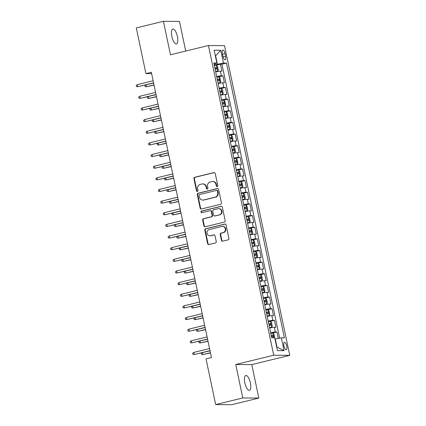 <?xml version="1.0" encoding="UTF-8"?>
<svg xmlns="http://www.w3.org/2000/svg" width="426" height="426" viewBox="0 0 426 426"><rect width="100%" height="100%" fill="white"/><g stroke="black" fill="none" stroke-linecap="round" stroke-linejoin="round"><path stroke-width="0.64" d="M217.217 186.604A0.82 0.767 -89.6 0 0 217.798 185.624L215.236 173.478A1.171 1.092 -89.6 0 0 213.932 172.594L194.762 177.269A1.171 1.092 -89.6 0 0 193.936 178.675L196.492 190.816A0.82 0.767 -89.6 0 0 197.408 191.434A0.82 0.767 -89.6 0 0 197.983 190.454L197.653 188.883A3.749 3.493 -89.6 0 1 200.295 184.394L201.892 184.005A3.749 3.493 -89.6 0 1 206.067 186.828L206.402 188.404A0.82 0.767 -89.6 0 0 207.313 189.022A0.82 0.767 -89.6 0 0 207.893 188.036L207.558 186.466A3.749 3.493 -89.6 0 1 210.199 181.977L211.797 181.588A3.749 3.493 -89.6 0 1 215.971 184.415L216.307 185.986A0.82 0.767 -89.6 0 0 217.217 186.604M250.397 382.91A7.641 2.705 76.3 0 0 245.813 375.466A7.641 2.705 76.3 0 0 244.849 382.868A7.641 2.705 76.3 0 0 249.434 390.312A7.641 2.705 76.3 0 0 250.397 382.91M177.402 36.519A7.641 2.705 76.3 0 0 172.818 29.075A7.641 2.705 76.3 0 0 171.854 36.476A7.641 2.705 76.3 0 0 176.439 43.921A7.641 2.705 76.3 0 0 177.402 36.519M286.714 346.029A3.823 1.353 76.3 0 0 284.419 342.307A3.823 1.353 76.3 0 0 283.94 346.008A3.823 1.353 76.3 0 0 286.229 349.73A3.823 1.353 76.3 0 0 286.714 346.029M221.419 240.285A1.171 1.092 -89.6 0 0 222.729 241.164L228.107 239.854A1.171 1.092 -89.6 0 0 228.927 238.453L226.089 224.965A1.171 1.092 -89.6 0 0 224.779 224.081L205.609 228.757A1.171 1.092 -89.6 0 0 204.784 230.162L207.627 243.645A1.171 1.092 -89.6 0 0 208.932 244.529L215.428 242.948A1.171 1.092 -89.6 0 0 216.254 241.542L215.039 235.77A1.171 1.092 -89.6 0 0 213.735 234.886L210.513 235.674A3.136 2.923 -89.6 0 1 206.961 232.953A3.136 2.923 -89.6 0 1 209.225 229.561L221.845 226.483A3.136 2.923 -89.6 0 1 225.391 229.199A3.136 2.923 -89.6 0 1 223.133 232.596L221.03 233.107A1.171 1.092 -89.6 0 0 220.205 234.513L221.419 240.285L221.855 240.285A1.171 1.092 -89.6 0 0 222.691 241.175M235.738 364.491L242.788 397.964L215.662 404.583L231.712 404.7L258.838 398.086L251.782 364.608L289.76 355.348L273.716 355.231L235.738 364.491L251.782 364.608M185.709 51.061L179.463 21.417L163.414 21.3L170.469 54.773L208.447 45.513L273.716 355.231M163.414 21.3L136.288 27.914L145.916 73.613L151.629 73.655M215.662 404.583L206.03 358.878L211.456 357.558L151.342 72.292L145.916 73.613M220.615 204.31A1.171 1.092 -89.6 0 0 221.44 202.909L218.597 189.421A1.171 1.092 -89.6 0 0 217.292 188.537L198.122 193.212A1.171 1.092 -89.6 0 0 197.297 194.618L200.135 208.101A1.171 1.092 -89.6 0 0 201.445 208.985L220.615 204.31M222.34 207.196L225.184 220.679A1.171 1.092 -89.6 0 1 224.358 222.084L205.188 226.76A1.171 1.092 -89.6 0 1 203.884 225.876L202.664 220.104A1.171 1.092 -89.6 0 1 203.49 218.698L211.264 216.802A1.171 1.092 -89.6 0 0 212.089 215.402L211.285 211.573A1.171 1.092 -89.6 0 0 209.975 210.689L201.881 212.665A0.82 0.767 -89.6 0 1 200.955 211.951A0.82 0.767 -89.6 0 1 201.546 211.062L221.035 206.312A1.171 1.092 -89.6 0 1 222.34 207.196M278.253 338.382L276.905 331.987L272.155 333.143M270.654 332.701A4.777 0.394 -11.9 0 1 275.324 331.976L274.344 327.317L275.926 327.328L274.45 320.341L269.701 321.502M268.199 321.055A4.777 0.394 -11.9 0 1 272.869 320.331L271.889 315.677L273.471 315.687L272.001 308.701L267.246 309.856M265.744 309.409A4.777 0.394 -11.9 0 1 270.414 308.69L269.434 304.031L271.016 304.042L269.546 297.055L264.796 298.216M263.295 297.769A4.777 0.394 -11.9 0 1 267.965 297.044L266.98 292.385L268.566 292.401L267.091 285.415L262.341 286.57M260.84 286.123A4.777 0.394 -11.9 0 1 265.51 285.399L264.525 280.745L266.112 280.755L264.637 273.769L259.887 274.93M258.385 274.482A4.777 0.394 -11.9 0 1 263.055 273.758L262.075 269.099L263.657 269.11L262.187 262.128L257.432 263.284M255.93 262.837A4.777 0.394 -11.9 0 1 260.6 262.112L259.62 257.458L261.202 257.469L259.732 250.483L254.982 251.644M253.481 251.196A4.777 0.394 -11.9 0 1 258.145 250.472L257.166 245.813L258.747 245.823L257.277 238.837L252.527 239.998M251.026 239.55A4.777 0.394 -11.9 0 1 255.696 238.826L254.711 234.172L256.298 234.183L254.823 227.196L250.073 228.352M248.571 227.905A4.777 0.394 -11.9 0 1 253.241 227.186L252.261 222.526L253.843 222.537L252.368 215.551L247.618 216.712M246.116 216.264A4.777 0.394 -11.9 0 1 250.786 215.54L249.806 210.881L251.388 210.897L249.918 203.91L245.163 205.066M243.661 204.618A4.777 0.394 -11.9 0 1 248.331 203.894L247.352 199.24L248.933 199.251L247.463 192.264L242.713 193.425M241.212 192.978A4.777 0.394 -11.9 0 1 245.882 192.254L244.897 187.594L246.484 187.61L245.009 180.624L240.259 181.78M238.757 181.332A4.777 0.394 -11.9 0 1 243.427 180.608L242.442 175.954L244.029 175.965L242.554 168.978L237.804 170.139M236.302 169.692A4.777 0.394 -11.9 0 1 240.972 168.968L239.992 164.308L241.574 164.319L240.099 157.332L235.349 158.493M233.847 158.046A4.777 0.394 -11.9 0 1 238.517 157.322L237.538 152.668L239.119 152.678L237.649 145.692L232.9 146.848M231.393 146.406A4.777 0.394 -11.9 0 1 236.063 145.681L235.083 141.022L236.664 141.033L235.195 134.046L230.445 135.207M228.943 134.76A4.777 0.394 -11.9 0 1 233.613 134.036L232.628 129.376L234.215 129.392L232.74 122.406L227.99 123.561M226.488 123.114A4.777 0.394 -11.9 0 1 231.158 122.395L230.178 117.736L231.76 117.746L230.285 110.76L225.535 111.921M224.033 111.474A4.777 0.394 -11.9 0 1 228.703 110.749L227.724 106.09L229.305 106.106L227.835 99.12L223.08 100.275M221.579 99.828A4.777 0.394 -11.9 0 1 226.249 99.104L225.269 94.45L226.85 94.46L225.381 87.474L220.631 88.635M219.129 88.187A4.777 0.394 -11.9 0 1 223.794 87.463L222.814 82.804L224.395 82.814L222.926 75.828L221.344 75.817A4.777 0.394 168.1 0 0 216.674 76.542M218.176 76.989L222.926 75.828M222.372 53.639L222.91 56.2A3.701 1.31 76.3 0 0 225.13 59.805A3.701 1.31 76.3 0 0 225.599 56.221L225.061 53.66A3.701 1.31 76.3 0 0 222.835 50.055A3.701 1.31 76.3 0 0 222.372 53.639M289.76 355.348L224.491 45.635L208.447 45.513M276.708 347.041L276.996 347.046L275.276 338.894L281.352 337.85L284.387 337.871L226.483 63.085L223.448 63.064L214.214 64.88M281.352 337.85L284.051 350.657L277.459 350.609L274.759 337.802L271.724 337.775L213.82 62.995L216.855 63.016L214.156 50.209L220.748 50.257L223.448 63.064M279.653 338.143L221.925 64.198L220.471 64.188L221.946 71.174L220.359 71.163A4.777 0.394 168.1 0 0 215.689 71.882M223.794 87.463L225.381 87.474M226.249 99.104L227.835 99.12M228.703 110.749L230.285 110.76M231.158 122.395L232.74 122.406M233.613 134.036L235.195 134.046M236.063 145.681L237.649 145.692M238.517 157.322L240.099 157.332M240.972 168.968L242.554 168.978M243.427 180.608L245.009 180.624M245.882 192.254L247.463 192.264M248.331 203.894L249.918 203.91M250.786 215.54L252.368 215.551M253.241 227.186L254.823 227.196M255.696 238.826L257.277 238.837M258.145 250.472L259.732 250.483M260.6 262.112L262.187 262.128M263.055 273.758L264.637 273.769M265.51 285.399L267.091 285.415M267.965 297.044L269.546 297.055M270.414 308.69L272.001 308.701M272.869 320.331L274.45 320.341M275.324 331.976L276.905 331.987M275.276 338.894L275.004 338.963M217.372 64.108L215.652 55.96L215.364 55.955M215.38 56.024L220.748 50.257M214.06 64.134L216.855 63.016M242.788 397.964L258.838 398.086M215.721 65.343L220.471 64.188M221.925 64.198L226.483 63.085M222.814 82.804A4.777 0.394 168.1 0 0 218.144 83.528M225.269 94.45A4.777 0.394 168.1 0 0 220.599 95.174M227.724 106.09A4.777 0.394 168.1 0 0 223.054 106.814M230.178 117.736A4.777 0.394 168.1 0 0 225.508 118.46M232.628 129.376A4.777 0.394 168.1 0 0 227.958 130.1M235.083 141.022A4.777 0.394 168.1 0 0 230.413 141.746M237.538 152.668A4.777 0.394 168.1 0 0 232.868 153.387M239.992 164.308A4.777 0.394 168.1 0 0 235.322 165.032M242.442 175.954A4.777 0.394 168.1 0 0 237.777 176.678M244.897 187.594A4.777 0.394 168.1 0 0 240.227 188.319M247.352 199.24A4.777 0.394 168.1 0 0 242.682 199.964M249.806 210.881A4.777 0.394 168.1 0 0 245.136 211.605M252.261 222.526A4.777 0.394 168.1 0 0 247.591 223.251M254.711 234.172A4.777 0.394 168.1 0 0 250.041 234.891M257.166 245.813A4.777 0.394 168.1 0 0 252.496 246.537M259.62 257.458A4.777 0.394 168.1 0 0 254.95 258.183M262.075 269.099A4.777 0.394 168.1 0 0 257.405 269.823M264.525 280.745A4.777 0.394 168.1 0 0 259.86 281.469M266.98 292.385A4.777 0.394 168.1 0 0 262.31 293.109M269.434 304.031A4.777 0.394 168.1 0 0 264.764 304.755M271.889 315.677A4.777 0.394 168.1 0 0 267.219 316.396M274.344 327.317A4.777 0.394 168.1 0 0 269.674 328.041M284.051 350.657L276.996 347.046M217.26 186.593A0.82 0.767 -89.6 0 1 216.738 185.992L216.408 184.415A3.749 3.493 -89.6 0 0 213.027 181.497L212.595 181.497M202.691 183.91L203.122 183.915A3.749 3.493 -89.6 0 1 206.504 186.833L206.834 188.404A0.82 0.767 -89.6 0 0 207.355 189.006M214.395 172.594A1.171 1.092 -89.6 0 0 214.363 172.599L195.193 177.275A1.171 1.092 -89.6 0 0 194.368 178.675L196.929 190.821A0.82 0.767 -89.6 0 0 197.451 191.423M217.755 188.537A1.171 1.092 -89.6 0 0 217.723 188.542L198.553 193.218A1.171 1.092 -89.6 0 0 197.728 194.618L200.571 208.106A1.171 1.092 -89.6 0 0 201.413 208.996M217.372 191.045A0.82 0.767 -89.6 0 0 216.456 190.427L199.629 194.528A0.82 0.767 -89.6 0 0 199.054 195.513L199.4 197.169A3.749 3.493 -89.6 0 0 203.58 199.991L215.082 197.19A3.749 3.493 -89.6 0 0 217.718 192.701L217.372 191.045L217.803 191.045A0.82 0.767 -89.6 0 0 217.063 190.406L216.632 190.406M202.781 200.087L203.213 200.092A3.749 3.493 -89.6 0 0 204.011 199.996L203.58 199.991M217.803 191.045L218.155 192.706A3.749 3.493 -89.6 0 1 215.519 197.19L204.011 199.996M210.226 210.662L210.662 210.662A1.171 1.092 -89.6 0 1 211.717 211.578L212.526 215.407A1.171 1.092 -89.6 0 1 211.701 216.807L203.926 218.703A1.171 1.092 -89.6 0 0 203.101 220.109L204.315 225.876A1.171 1.092 -89.6 0 0 205.156 226.765M221.504 206.306A1.171 1.092 -89.6 0 0 221.472 206.317L201.977 211.067A0.82 0.767 -89.6 0 0 201.929 212.654M219.331 214.837A3.136 2.923 -89.6 0 0 218.714 208.644A3.136 2.923 -89.6 0 0 218.043 208.724L213.596 209.805A1.171 1.092 -89.6 0 0 212.776 211.211L213.58 215.039A1.171 1.092 -89.6 0 0 214.885 215.923L219.768 214.842A3.136 2.923 -89.6 0 0 219.145 208.649L218.714 208.644M214.635 215.95L215.071 215.955A1.171 1.092 -89.6 0 0 215.322 215.923L214.885 215.923M219.768 214.842L215.322 215.923M222.51 226.403L222.947 226.408A3.136 2.923 -89.6 0 1 223.565 232.601L221.461 233.113A1.171 1.092 -89.6 0 0 220.636 234.513L221.855 240.285M209.842 235.754L210.279 235.754A3.136 2.923 -89.6 0 0 210.945 235.679L210.513 235.674M214.198 234.886A1.171 1.092 -89.6 0 0 214.166 234.891L210.945 235.679M225.248 224.081A1.171 1.092 -89.6 0 0 225.216 224.087L206.046 228.762A1.171 1.092 -89.6 0 0 205.22 230.162L208.064 243.651A1.171 1.092 -89.6 0 0 208.9 244.535M215.615 71.525L217.675 71.105L218.298 69.949L217.564 66.456L216.451 65.284L214.358 65.567M217.675 71.105L215.588 71.387M215.119 69.177L216.754 68.921L216.456 67.526L214.826 67.777M214.853 67.915L215.599 68.762M146.097 84.88L146.496 86.766L154.047 85.12M145.58 85.003L144.915 85.482L145.16 86.643L146.496 86.766L154.004 84.934M137.38 84.604L136.24 85.418L136.485 86.579L137.822 86.702L137.38 84.604L153.126 80.764M153.568 82.862L137.822 86.702L153.61 83.049M218.069 83.166L220.13 82.751L220.753 81.59L220.018 78.096L218.905 76.925L216.813 77.207M220.13 82.751L218.043 83.033M217.574 80.818L219.204 80.567L218.911 79.172L217.281 79.422M217.308 79.555L218.053 80.407M148.552 96.521L148.946 98.411L156.502 96.766M148.035 96.649L147.369 97.123L147.614 98.289L148.946 98.411L156.459 96.58M220.524 94.812L222.585 94.391L223.208 93.235L222.473 89.742L221.36 88.571L219.268 88.853M222.585 94.391L220.492 94.673M220.029 92.463L221.658 92.213L221.366 90.813L219.736 91.063M219.763 91.201L220.508 92.048M151.006 108.167L151.4 110.052L158.951 108.406M150.49 108.289L149.819 108.768L150.064 109.935L151.4 110.052L158.914 108.22M222.979 106.452L225.04 106.037L225.663 104.876L224.923 101.383L223.81 100.216L221.722 100.493M225.04 106.037L222.947 106.319M222.484 104.104L224.113 103.853L223.82 102.458L222.186 102.709M222.218 102.842L222.963 103.694M153.456 119.807L153.855 121.698L161.406 120.052M152.945 119.935L152.274 120.409L152.519 121.575L153.855 121.698L161.369 119.866M225.429 118.098L227.495 117.677L228.112 116.522L227.377 113.028L226.265 111.857L224.177 112.139M227.495 117.677L225.402 117.959M224.933 115.75L226.568 115.499L226.275 114.099L224.64 114.349M224.667 114.487L225.413 115.339M155.911 131.453L156.31 133.338L163.861 131.693M155.399 131.581L154.729 132.055L154.973 133.221L156.31 133.338L163.824 131.506M139.829 96.249L138.695 97.059L138.94 98.225L140.271 98.342L139.829 96.249L155.581 92.41M156.022 94.503L140.271 98.342L156.065 94.689M142.284 107.89L141.144 108.705L141.389 109.865L142.726 109.988L142.284 107.89L158.035 104.05M158.477 106.149L142.726 109.988L158.515 106.335M144.739 119.536L143.599 120.345L143.844 121.511L145.181 121.634L144.739 119.536L160.49 115.696M160.932 117.789L145.181 121.634L160.969 117.975M147.194 131.181L146.054 131.991L146.299 133.157L147.636 133.274L147.194 131.181L162.945 127.337M163.387 129.435L147.636 133.274L163.424 129.621M227.883 129.738L229.944 129.323L230.567 128.167L229.832 124.674L228.719 123.503L226.627 123.785M229.944 129.323L227.857 129.605M227.388 127.39L229.023 127.14L228.725 125.745L227.095 125.995M227.122 126.133L227.867 126.98M158.365 143.099L158.765 144.984L166.316 143.338M157.849 143.221L157.183 143.7L157.428 144.861L158.765 144.984L166.273 143.152M149.648 142.822L148.509 143.631L148.754 144.797L150.09 144.92L149.648 142.822L165.394 138.982M165.836 141.075L150.09 144.92L165.879 141.267M230.338 141.384L232.399 140.969L233.022 139.808L232.287 136.315L231.174 135.143L229.081 135.425M232.399 140.969L230.306 141.246M229.843 139.036L231.472 138.785L231.18 137.385L229.55 137.641M229.577 137.774L230.322 138.626M160.82 154.739L161.214 156.624L168.771 154.979M160.304 154.867L159.638 155.341L159.883 156.507L161.214 156.624L168.728 154.792M152.098 154.468L150.964 155.277L151.209 156.443L152.54 156.56L152.098 154.468L167.849 150.623M168.291 152.721L152.54 156.56L168.329 152.907M232.793 153.03L234.854 152.609L235.477 151.454L234.742 147.96L233.624 146.789L231.536 147.071M234.854 152.609L232.761 152.891M232.298 150.682L233.927 150.426L233.634 149.031L232 149.281M232.032 149.419L232.777 150.266M163.27 166.385L163.669 168.27L171.22 166.625M162.759 166.507L162.088 166.987L162.333 168.148L163.669 168.27L171.183 166.438M154.553 166.108L153.413 166.923L153.658 168.084L154.995 168.206L154.553 166.108L170.304 162.269M170.746 164.367L154.995 168.206L170.783 164.553M235.243 164.67L237.309 164.255L237.932 163.094L237.191 159.601L236.079 158.429L233.991 158.712M237.309 164.255L235.216 164.537M234.747 162.322L236.382 162.072L236.089 160.677L234.454 160.927M234.486 161.06L235.232 161.912M165.725 178.025L166.124 179.916L173.675 178.27M165.213 178.153L164.542 178.627L164.787 179.793L166.124 179.916L173.638 178.084M157.008 177.754L155.868 178.563L156.113 179.729L157.45 179.847L157.008 177.754L172.759 173.915M173.201 176.007L157.45 179.847L173.238 176.194M237.697 176.316L239.758 175.895L240.381 174.74L239.646 171.247L238.533 170.075L236.441 170.357M239.758 175.895L237.671 176.178M237.202 173.968L238.837 173.712L238.539 172.317L236.909 172.567M236.936 172.706L237.681 173.552M168.179 189.671L168.579 191.556L176.13 189.911M167.668 189.794L166.997 190.273L167.242 191.434L168.579 191.556L176.087 189.724M159.462 189.394L158.323 190.209L158.568 191.37L159.904 191.492L159.462 189.394L175.214 185.555M175.65 187.653L159.904 191.492L175.693 187.839M240.152 187.957L242.213 187.541L242.836 186.38L242.101 182.887L240.988 181.721L238.895 181.998M242.213 187.541L240.126 187.823M239.657 185.608L241.286 185.358L240.994 183.963L239.364 184.213M239.391 184.346L240.136 185.198M170.634 201.312L171.028 203.202L178.585 201.557M170.118 201.439L169.452 201.913L169.697 203.08L171.028 203.202L178.542 201.37M161.917 201.04L160.778 201.849L161.023 203.016L162.354 203.138L161.917 201.04L177.663 197.201M178.105 199.293L162.354 203.138L178.148 199.48M242.607 199.602L244.668 199.182L245.291 198.026L244.556 194.533L243.443 193.361L241.35 193.644M244.668 199.182L242.575 199.464M242.112 197.254L243.741 197.004L243.448 195.603L241.819 195.853M241.846 195.992L242.591 196.844M173.089 212.957L173.483 214.842L181.034 213.197M172.573 213.08L171.902 213.559L172.147 214.725L173.483 214.842L180.997 213.011M164.367 212.686L163.227 213.495L163.472 214.656L164.809 214.779L164.367 212.686L180.118 208.841M180.56 210.939L164.809 214.779L180.597 211.126M245.062 211.243L247.123 210.827L247.746 209.667L247.005 206.179L245.893 205.007L243.805 205.289M247.123 210.827L245.03 211.11M244.567 208.894L246.196 208.644L245.903 207.249L244.268 207.499M244.3 207.638L245.046 208.484M175.539 224.598L175.938 226.488L183.489 224.843M175.027 224.726L174.356 225.205L174.601 226.366L175.938 226.488L183.452 224.656M166.822 224.326L165.682 225.136L165.927 226.302L167.264 226.424L166.822 224.326L182.573 220.487M183.015 222.58L167.264 226.424L183.052 222.766M247.511 222.889L249.577 222.473L250.195 221.312L249.46 217.819L248.347 216.648L246.26 216.93M249.577 222.473L247.485 222.75M247.016 220.54L248.651 220.29L248.358 218.889L246.723 219.145M246.75 219.278L247.501 220.13M177.993 236.244L178.393 238.129L185.944 236.483M177.482 236.371L176.811 236.845L177.056 238.012L178.393 238.129L185.906 236.297M169.276 235.972L168.137 236.781L168.382 237.948L169.718 238.065L169.276 235.972L185.028 232.127M185.47 234.225L169.718 238.065L185.507 234.412M249.966 234.529L252.027 234.114L252.65 232.958L251.915 229.465L250.802 228.293L248.709 228.576M252.027 234.114L249.94 234.396M249.471 232.186L251.106 231.93L250.807 230.535L249.178 230.785M249.205 230.924L249.95 231.771M180.448 247.889L180.848 249.774L188.398 248.129M179.932 248.012L179.266 248.491L179.511 249.652L180.848 249.774L188.356 247.943M171.731 247.612L170.592 248.427L170.837 249.588L172.173 249.711L171.731 247.612L187.477 243.773M187.919 245.871L172.173 249.711L187.962 246.058M252.421 246.175L254.482 245.759L255.105 244.599L254.37 241.105L253.257 239.934L251.164 240.216M254.482 245.759L252.394 246.042M251.926 243.826L253.555 243.576L253.262 242.176L251.633 242.431M251.66 242.564L252.405 243.416M182.903 259.53L183.297 261.415L190.853 259.775M182.387 259.658L181.721 260.132L181.966 261.298L183.297 261.415L190.811 259.583M174.181 259.258L173.047 260.068L173.291 261.234L174.623 261.351L174.181 259.258L189.932 255.419M190.374 257.512L174.623 261.351L190.417 257.698M254.876 257.821L256.937 257.4L257.56 256.244L256.825 252.751L255.712 251.58L253.619 251.862M256.937 257.4L254.844 257.682M254.381 255.472L256.01 255.217L255.717 253.821L254.082 254.072M254.114 254.21L254.86 255.057M185.353 271.176L185.752 273.061L193.303 271.415M184.841 271.298L184.17 271.777L184.415 272.938L185.752 273.061L193.266 271.229M176.636 270.899L175.496 271.713L175.741 272.874L177.078 272.997L176.636 270.899L192.387 267.059M192.829 269.157L177.078 272.997L192.866 269.344M257.325 269.461L259.391 269.046L260.014 267.885L259.274 264.392L258.161 263.22L256.074 263.502M259.391 269.046L257.299 269.328M256.835 267.113L258.465 266.862L258.172 265.467L256.537 265.717M256.569 265.851L257.315 266.703M187.807 282.816L188.207 284.706L195.758 283.061M187.296 282.944L186.625 283.418L186.87 284.584L188.207 284.706L195.72 282.875M179.09 282.544L177.951 283.354L178.196 284.52L179.532 284.637L179.09 282.544L194.842 278.705M195.284 280.798L179.532 284.637L195.321 280.984M259.78 281.107L261.841 280.686L262.464 279.531L261.729 276.037L260.616 274.866L258.523 275.148M261.841 280.686L259.753 280.968M259.285 278.758L260.92 278.508L260.621 277.108L258.992 277.358M259.019 277.496L259.764 278.343M190.262 294.462L190.662 296.347L198.212 294.701M189.751 294.584L189.08 295.064L189.325 296.23L190.662 296.347L198.175 294.515M181.545 294.185L180.406 295L180.651 296.161L181.987 296.283L181.545 294.185L197.297 290.346M197.733 292.444L181.987 296.283L197.776 292.63M262.235 292.747L264.296 292.332L264.919 291.171L264.184 287.678L263.071 286.512L260.978 286.794M264.296 292.332L262.208 292.614M261.74 290.399L263.375 290.149L263.076 288.753L261.447 289.004M261.473 289.137L262.219 289.989M192.717 306.102L193.111 307.993L200.667 306.347M192.201 306.23L191.535 306.704L191.78 307.87L193.111 307.993L200.625 306.161M184 305.831L182.86 306.64L183.105 307.806L184.437 307.929L184 305.831L199.746 301.991M200.188 304.084L184.437 307.929L200.231 304.27M264.69 304.393L266.751 303.972L267.374 302.817L266.639 299.324L265.526 298.152L263.433 298.434M266.751 303.972L264.658 304.255M264.195 302.045L265.824 301.794L265.531 300.394L263.902 300.649M263.928 300.783L264.674 301.635M195.172 317.748L195.566 319.633L203.117 317.988M194.655 317.876L193.984 318.35L194.235 319.516L195.566 319.633L203.08 317.801M186.45 317.476L185.31 318.286L185.56 319.452L186.892 319.569L186.45 317.476L202.201 313.632M202.643 315.73L186.892 319.569L202.68 315.916M267.145 316.033L269.205 315.618L269.828 314.463L269.094 310.969L267.975 309.798L265.888 310.08M269.205 315.618L267.113 315.9M266.649 313.685L268.279 313.435L267.986 312.04L266.351 312.29M266.383 312.428L267.129 313.275M197.621 329.394L198.021 331.279L205.572 329.633M197.11 329.516L196.439 329.996L196.684 331.156L198.021 331.279L205.534 329.447M188.904 329.117L187.765 329.926L188.01 331.093L189.346 331.215L188.904 329.117L204.656 325.278M205.098 327.376L189.346 331.215L205.135 327.562M269.594 327.679L271.66 327.264L272.283 326.103L271.543 322.61L270.43 321.438L268.343 321.721M271.66 327.264L269.567 327.546M269.099 325.331L270.734 325.081L270.441 323.68L268.806 323.936M268.838 324.069L269.583 324.921M200.076 341.034L200.476 342.919L208.026 341.274M199.565 341.162L198.894 341.636L199.139 342.802L200.476 342.919L207.989 341.088M191.359 340.763L190.22 341.572L190.465 342.738L191.801 342.855L191.359 340.763L207.111 336.923M207.553 339.016L191.801 342.855L207.59 339.202M274.706 337.802L273.998 334.256L272.885 333.084L270.792 333.366M271.554 336.977L273.188 336.721L272.89 335.326L271.261 335.576M271.287 335.715L272.033 336.561M202.531 352.68L202.93 354.565L210.481 352.92M202.015 352.803L201.349 353.282L201.594 354.443L202.93 354.565L210.439 352.733M193.814 352.403L192.674 353.218L192.919 354.379L194.256 354.501L193.814 352.403L209.56 348.564M210.002 350.662L194.256 354.501L210.045 350.848M221.344 75.817L220.359 71.163M222.505 54.283L225.061 53.66M223.064 56.839L225.599 56.221M216.408 184.415L215.971 184.415M206.834 188.404L206.402 188.404M206.504 186.833L206.067 186.828M196.929 190.821L196.492 190.816M194.368 178.675L193.936 178.675M195.193 177.275L194.762 177.269M214.363 172.599L213.932 172.594M216.738 185.992L216.307 185.986M200.571 208.106L200.135 208.101M197.728 194.618L197.297 194.618M198.553 193.218L198.122 193.212M217.723 188.542L217.292 188.537M215.519 197.19L215.082 197.19M218.155 192.706L217.718 192.701M204.315 225.876L203.884 225.876M203.101 220.109L202.664 220.104M203.926 218.703L203.49 218.698M211.701 216.807L211.264 216.802M212.526 215.407L212.089 215.402M211.717 211.578L211.285 211.573M201.977 211.067L201.546 211.062M221.472 206.317L221.035 206.312M220.636 234.513L220.205 234.513M221.461 233.113L221.03 233.107M223.565 232.601L223.133 232.596M214.166 234.891L213.735 234.886M208.064 243.651L207.627 243.645M205.22 230.162L204.784 230.162M206.046 228.762L205.609 228.757M225.216 224.087L224.779 224.081M217.691 71.078L216.477 65.311M214.896 67.904L216.456 67.526M220.146 82.719L218.932 76.957M217.351 79.55L218.911 79.172M222.601 94.364L221.387 88.597M219.805 91.196L221.366 90.813M225.056 106.005L223.842 100.243M222.26 102.836L223.82 102.458M227.511 117.651L226.291 111.889M224.71 114.482L226.275 114.099M229.96 129.296L228.746 123.529M227.165 126.123L228.725 125.745M232.415 140.937L231.201 135.175M229.619 137.768L231.18 137.385M234.87 152.583L233.656 146.816M232.074 149.409L233.634 149.031M237.325 164.223L236.11 158.461M234.524 161.055L236.089 160.677M239.774 175.869L238.56 170.102M236.978 172.7L238.539 172.317M242.229 187.509L241.015 181.748M239.433 184.341L240.994 183.963M244.684 199.155L243.47 193.393M241.888 195.987L243.448 195.603M247.139 210.795L245.924 205.034M244.343 207.627L245.903 207.249M249.593 222.441L248.379 216.68M246.792 219.273L248.358 218.889M252.043 234.087L250.829 228.32M249.247 230.913L250.807 230.535M254.498 245.727L253.284 239.966M251.702 242.559L253.262 242.176M256.953 257.373L255.738 251.606M254.157 254.205L255.717 253.821M259.407 269.014L258.193 263.252M256.606 265.845L258.172 265.467M261.857 280.659L260.643 274.898M259.061 277.491L260.621 277.108M264.312 292.3L263.098 286.538M261.516 289.132L263.076 288.753M266.767 303.946L265.552 298.184M263.971 300.777L265.531 300.394M269.221 315.591L268.007 309.824M266.426 312.418L267.986 312.04M271.676 327.232L270.462 321.47M268.875 324.064L270.441 323.68M273.902 337.797L272.912 333.111M271.33 335.704L272.89 335.326"/></g></svg>
